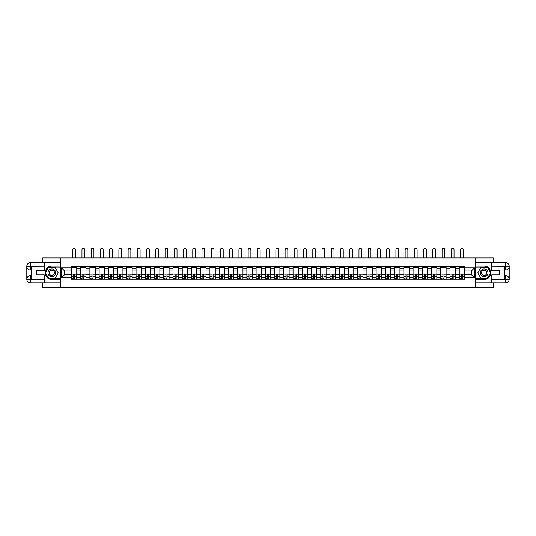 <?xml version="1.0" encoding="UTF-8"?>
<svg xmlns="http://www.w3.org/2000/svg" width="536" height="536" viewBox="0 0 536 536"><rect width="100%" height="100%" fill="white"/><g stroke="black" fill="none" stroke-linecap="round" stroke-linejoin="round"><path stroke-width="0.8" d="M42.666 282.841L42.666 287.577L493.334 287.577L493.334 282.841M493.334 262.72L493.334 257.984L42.666 257.984L42.666 262.72M80.661 279.142L80.661 268.221L76.755 268.221L76.755 279.142M76.755 268.221L76.755 266.419M80.661 268.221L80.661 266.419M85.988 266.419L85.988 279.142M89.894 279.142L89.894 266.419M95.227 266.419L95.227 279.142M99.133 279.142L99.133 266.419M104.46 266.419L104.46 279.142M108.366 279.142L108.366 266.419M113.692 266.419L113.692 279.142M117.598 279.142L117.598 266.419M122.925 266.419L122.925 279.142M126.831 279.142L126.831 266.419M132.157 266.419L132.157 279.142M136.064 279.142L136.064 266.419M141.39 266.419L141.39 279.142M145.296 279.142L145.296 266.419M150.623 266.419L150.623 279.142M154.536 279.142L154.536 266.419M159.862 266.419L159.862 279.142M163.768 279.142L163.768 266.419M169.095 266.419L169.095 279.142M173.001 279.142L173.001 266.419M178.327 266.419L178.327 279.142M182.233 279.142L182.233 266.419M187.56 266.419L187.56 279.142M191.466 279.142L191.466 266.419M196.792 266.419L196.792 279.142M200.699 279.142L200.699 266.419M206.025 266.419L206.025 279.142M209.931 279.142L209.931 266.419M215.264 266.419L215.264 279.142M219.17 279.142L219.17 266.419M224.497 266.419L224.497 279.142M228.403 279.142L228.403 266.419M233.73 266.419L233.73 279.142M237.636 279.142L237.636 266.419M242.962 266.419L242.962 279.142M246.868 279.142L246.868 266.419M252.195 266.419L252.195 279.142M256.101 279.142L256.101 266.419M261.427 266.419L261.427 279.142M265.333 279.142L265.333 266.419M270.667 266.419L270.667 279.142M274.573 279.142L274.573 266.419M279.899 266.419L279.899 279.142M283.805 279.142L283.805 266.419M289.132 266.419L289.132 279.142M293.038 279.142L293.038 266.419M298.364 266.419L298.364 279.142M302.271 279.142L302.271 266.419M307.597 266.419L307.597 279.142M311.503 279.142L311.503 266.419M316.83 266.419L316.83 279.142M320.736 279.142L320.736 266.419M326.069 266.419L326.069 279.142M329.975 279.142L329.975 266.419M335.302 266.419L335.302 279.142M339.208 279.142L339.208 266.419M344.534 266.419L344.534 279.142M348.44 279.142L348.44 266.419M353.767 266.419L353.767 279.142M357.673 279.142L357.673 266.419M362.999 266.419L362.999 279.142M366.905 279.142L366.905 266.419M372.232 266.419L372.232 279.142M376.138 279.142L376.138 266.419M381.465 266.419L381.465 279.142M385.377 279.142L385.377 266.419M390.704 266.419L390.704 279.142M394.61 279.142L394.61 266.419M399.936 266.419L399.936 279.142M403.843 279.142L403.843 266.419M409.169 266.419L409.169 279.142M413.075 279.142L413.075 266.419M418.402 266.419L418.402 279.142M422.308 279.142L422.308 266.419M427.634 266.419L427.634 279.142M431.54 279.142L431.54 266.419M436.867 266.419L436.867 279.142M440.773 279.142L440.773 266.419M446.106 266.419L446.106 279.142M450.012 279.142L450.012 266.419M455.339 266.419L455.339 279.142M459.245 279.142L459.245 266.419M459.245 274.613L455.339 274.613M450.012 274.613L446.106 274.613M440.773 274.613L436.867 274.613M431.54 274.613L427.634 274.613M422.308 274.613L418.402 274.613M413.075 274.613L409.169 274.613M403.843 274.613L399.936 274.613M394.61 274.613L390.704 274.613M385.377 274.613L381.465 274.613M376.138 274.613L372.232 274.613M366.905 274.613L362.999 274.613M357.673 274.613L353.767 274.613M348.44 274.613L344.534 274.613M339.208 274.613L335.302 274.613M329.975 274.613L326.069 274.613M320.736 274.613L316.83 274.613M311.503 274.613L307.597 274.613M302.271 274.613L298.364 274.613M293.038 274.613L289.132 274.613M283.805 274.613L279.899 274.613M274.573 274.613L270.667 274.613M265.333 274.613L261.427 274.613M256.101 274.613L252.195 274.613M246.868 274.613L242.962 274.613M237.636 274.613L233.73 274.613M228.403 274.613L224.497 274.613M219.17 274.613L215.264 274.613M209.931 274.613L206.025 274.613M200.699 274.613L196.792 274.613M191.466 274.613L187.56 274.613M182.233 274.613L178.327 274.613M173.001 274.613L169.095 274.613M163.768 274.613L159.862 274.613M154.536 274.613L150.623 274.613M145.296 274.613L141.39 274.613M136.064 274.613L132.157 274.613M126.831 274.613L122.925 274.613M117.598 274.613L113.692 274.613M108.366 274.613L104.46 274.613M99.133 274.613L95.227 274.613M89.894 274.613L85.988 274.613M80.661 274.613L76.755 274.613M459.245 270.948L455.339 270.948M450.012 270.948L446.106 270.948M440.773 270.948L436.867 270.948M431.54 270.948L427.634 270.948M422.308 270.948L418.402 270.948M413.075 270.948L409.169 270.948M403.843 270.948L399.936 270.948M394.61 270.948L390.704 270.948M385.377 270.948L381.465 270.948M376.138 270.948L372.232 270.948M366.905 270.948L362.999 270.948M357.673 270.948L353.767 270.948M348.44 270.948L344.534 270.948M339.208 270.948L335.302 270.948M329.975 270.948L326.069 270.948M320.736 270.948L316.83 270.948M311.503 270.948L307.597 270.948M302.271 270.948L298.364 270.948M293.038 270.948L289.132 270.948M283.805 270.948L279.899 270.948M274.573 270.948L270.667 270.948M265.333 270.948L261.427 270.948M256.101 270.948L252.195 270.948M246.868 270.948L242.962 270.948M237.636 270.948L233.73 270.948M228.403 270.948L224.497 270.948M219.17 270.948L215.264 270.948M209.931 270.948L206.025 270.948M200.699 270.948L196.792 270.948M191.466 270.948L187.56 270.948M182.233 270.948L178.327 270.948M173.001 270.948L169.095 270.948M163.768 270.948L159.862 270.948M154.536 270.948L150.623 270.948M145.296 270.948L141.39 270.948M136.064 270.948L132.157 270.948M126.831 270.948L122.925 270.948M117.598 270.948L113.692 270.948M108.366 270.948L104.46 270.948M99.133 270.948L95.227 270.948M89.894 270.948L85.988 270.948M80.661 270.948L76.755 270.948M64.622 274.613L71.429 274.613L71.429 270.948L64.622 270.948L64.622 274.613L61.486 277.749L61.486 267.806L71.429 267.806L71.429 270.948M464.571 270.948L464.571 274.613L471.378 274.613L471.378 270.948L464.571 270.948L464.571 266.419L71.429 266.419L71.429 267.806M464.571 267.806L474.514 267.806L474.514 277.749L464.571 277.749L464.571 274.613M71.429 274.613L71.429 279.142L464.571 279.142L464.571 277.749M71.429 277.749L61.486 277.749M475.7 287.577L475.7 257.984M60.3 287.577L60.3 257.984M74.598 278.258L73.593 278.258M71.429 267.303L76.755 267.303M83.83 278.258L82.825 278.258M80.661 267.303L85.988 267.303M93.063 278.258L92.058 278.258M89.894 267.303L95.227 267.303M102.296 278.258L101.291 278.258M99.133 267.303L104.46 267.303M111.528 278.258L110.523 278.258M108.366 267.303L113.692 267.303M120.768 278.258L119.756 278.258M117.598 267.303L122.925 267.303M130 278.258L128.995 278.258M126.831 267.303L132.157 267.303M139.233 278.258L138.228 278.258M136.064 267.303L141.39 267.303M148.465 278.258L147.46 278.258M145.296 267.303L150.623 267.303M157.698 278.258L156.693 278.258M154.536 267.303L159.862 267.303M166.931 278.258L165.925 278.258M163.768 267.303L169.095 267.303M176.163 278.258L175.158 278.258M173.001 267.303L178.327 267.303M185.402 278.258L184.391 278.258M182.233 267.303L187.56 267.303M194.635 278.258L193.63 278.258M191.466 267.303L196.792 267.303M203.868 278.258L202.863 278.258M200.699 267.303L206.025 267.303M213.1 278.258L212.095 278.258M209.931 267.303L215.264 267.303M222.333 278.258L221.328 278.258M219.17 267.303L224.497 267.303M231.565 278.258L230.56 278.258M228.403 267.303L233.73 267.303M240.805 278.258L239.793 278.258M237.636 267.303L242.962 267.303M250.037 278.258L249.032 278.258M246.868 267.303L252.195 267.303M259.27 278.258L258.265 278.258M256.101 267.303L261.427 267.303M268.502 278.258L267.498 278.258M265.333 267.303L270.667 267.303M277.735 278.258L276.73 278.258M274.573 267.303L279.899 267.303M286.968 278.258L285.963 278.258M283.805 267.303L289.132 267.303M296.207 278.258L295.195 278.258M293.038 267.303L298.364 267.303M305.44 278.258L304.435 278.258M302.271 267.303L307.597 267.303M314.672 278.258L313.667 278.258M311.503 267.303L316.83 267.303M323.905 278.258L322.9 278.258M320.736 267.303L326.069 267.303M333.137 278.258L332.132 278.258M329.975 267.303L335.302 267.303M342.37 278.258L341.365 278.258M339.208 267.303L344.534 267.303M351.609 278.258L350.598 278.258M348.44 267.303L353.767 267.303M360.842 278.258L359.837 278.258M357.673 267.303L362.999 267.303M370.075 278.258L369.07 278.258M366.905 267.303L372.232 267.303M379.307 278.258L378.302 278.258M376.138 267.303L381.465 267.303M388.54 278.258L387.535 278.258M385.377 267.303L390.704 267.303M397.772 278.258L396.767 278.258M394.61 267.303L399.936 267.303M407.005 278.258L406 278.258M403.843 267.303L409.169 267.303M416.244 278.258L415.233 278.258M413.075 267.303L418.402 267.303M425.477 278.258L424.472 278.258M422.308 267.303L427.634 267.303M434.709 278.258L433.704 278.258M431.54 267.303L436.867 267.303M443.942 278.258L442.937 278.258M440.773 267.303L446.106 267.303M453.175 278.258L452.17 278.258M450.012 267.303L455.339 267.303M462.407 278.258L461.402 278.258M459.245 267.303L464.571 267.303M61.486 267.806L64.622 270.948M471.378 274.613L474.514 277.749M471.378 270.948L474.514 267.806M75.455 257.984L75.455 249.783A1.36 1.36 0 0 0 74.095 248.423A1.36 1.36 0 0 0 72.728 249.783L72.728 257.984M73.593 274.177L71.462 274.05L73.593 274.05L73.593 279.082L71.462 279.082L72.641 279.082M71.462 274.177L71.462 279.082M74.598 278.311L73.593 278.311M72.641 278.311L72.226 278.311M75.543 279.082L76.728 279.082L76.728 274.05L74.598 274.05L74.598 279.082L72.728 279.082M76.728 279.082L75.455 279.082M75.455 266.419L75.455 267.303M72.728 266.419L72.728 267.303M31.242 269.97L30.438 269.97A3.638 3.638 0 0 1 26.8 266.359A3.638 3.638 0 0 1 30.438 262.72L60.24 262.72L60.24 266.124L51.838 266.124A6.66 6.66 0 0 0 45.178 272.777A6.66 6.66 0 0 0 51.838 279.437L60.24 279.437L60.24 282.841L30.438 282.841A3.638 3.638 0 0 1 26.8 279.202A3.638 3.638 0 0 1 30.438 275.591L31.242 275.591M60.24 279.437L60.24 266.124M44.26 262.72L44.26 270.68L36.629 270.68L36.629 274.881L44.26 274.881L44.26 282.841M30.438 269.97A3.638 3.638 0 0 1 26.8 266.359L30.438 266.419L30.438 269.97A3.638 3.638 0 0 1 26.8 266.359L26.8 279.202L44.26 279.29M30.438 279.29L30.438 282.841A3.638 3.638 0 0 1 26.8 279.202A3.638 3.638 0 0 1 30.438 275.591L30.438 279.142L31.242 279.142L31.242 266.419L30.438 266.419M60.24 267.069L48.542 267.069L45.245 272.777L48.542 278.492L60.24 278.492M504.758 275.591L505.562 275.591A3.638 3.638 0 0 1 509.2 279.202A3.638 3.638 0 0 1 505.562 282.841L475.76 282.841L475.76 279.437L484.162 279.437A6.66 6.66 0 0 0 490.822 272.777A6.66 6.66 0 0 0 484.162 266.124L475.76 266.124L475.76 262.72L505.562 262.72A3.638 3.638 0 0 1 509.2 266.359A3.638 3.638 0 0 1 505.562 269.97L504.758 269.97M475.76 266.124L475.76 279.437M491.74 282.841L491.74 274.881L499.371 274.881L499.371 270.68L491.74 270.68L491.74 262.72M505.562 275.591A3.638 3.638 0 0 1 509.2 279.202L505.562 279.142L505.562 275.591A3.638 3.638 0 0 1 509.2 279.202L509.2 266.359L491.74 266.271M505.562 266.271L505.562 262.72A3.638 3.638 0 0 1 509.2 266.359A3.638 3.638 0 0 1 505.562 269.97L505.562 266.419L504.758 266.419L504.758 279.142L505.562 279.142M475.76 278.492L487.459 278.492L490.755 272.777L487.459 267.069L475.76 267.069M47.992 272.777A3.846 3.846 0 0 0 51.838 276.63A3.846 3.846 0 0 0 55.684 272.777A3.846 3.846 0 0 0 51.838 268.931A3.846 3.846 0 0 0 47.992 272.777M49.205 272.777A2.633 2.633 0 0 0 51.838 275.417A2.633 2.633 0 0 0 54.471 272.777A2.633 2.633 0 0 0 51.838 270.144A2.633 2.633 0 0 0 49.205 272.777M55.034 267.243L58.23 272.777L55.034 278.311L48.642 278.311L45.446 272.777L48.642 267.243L55.034 267.243M480.316 272.777A3.846 3.846 0 0 0 484.162 276.63A3.846 3.846 0 0 0 488.008 272.777A3.846 3.846 0 0 0 484.162 268.931A3.846 3.846 0 0 0 480.316 272.777M481.529 272.777A2.633 2.633 0 0 0 484.162 275.417A2.633 2.633 0 0 0 486.795 272.777A2.633 2.633 0 0 0 484.162 270.144A2.633 2.633 0 0 0 481.529 272.777M487.358 267.243L490.554 272.777L487.358 278.311L480.966 278.311L477.77 272.777L480.966 267.243L487.358 267.243M84.688 257.984L84.688 249.783A1.36 1.36 0 0 0 83.328 248.423A1.36 1.36 0 0 0 81.968 249.783L81.968 257.984M82.825 274.177L80.695 274.05L82.825 274.05L82.825 279.082L80.695 279.082L81.874 279.082M80.695 274.177L80.695 279.082M83.83 278.311L82.825 278.311M81.874 278.311L81.465 278.311M84.775 279.082L85.961 279.082L85.961 274.05L83.83 274.05L83.83 279.082L81.968 279.082M85.961 279.082L84.688 279.082M84.688 266.419L84.688 267.303M81.968 266.419L81.968 267.303M93.921 257.984L93.921 249.783A1.36 1.36 0 0 0 92.561 248.423A1.36 1.36 0 0 0 91.2 249.783L91.2 257.984M92.058 274.177L89.927 274.05L92.058 274.05L92.058 279.082L89.927 279.082L91.113 279.082M89.927 274.177L89.927 279.082M93.063 278.311L92.058 278.311M91.113 278.311L90.698 278.311M94.008 279.082L95.194 279.082L95.194 274.05L93.063 274.05L93.063 279.082L91.2 279.082M95.194 279.082L93.921 279.082M93.921 266.419L93.921 267.303M91.2 266.419L91.2 267.303M103.153 257.984L103.153 249.783A1.36 1.36 0 0 0 101.793 248.423A1.36 1.36 0 0 0 100.433 249.783L100.433 257.984M101.291 274.177L99.16 274.05L101.291 274.05L101.291 279.082L99.16 279.082L100.346 279.082M99.16 274.177L99.16 279.082M102.296 278.311L101.291 278.311M100.346 278.311L99.931 278.311M103.247 279.082L104.426 279.082L104.426 274.05L102.296 274.05L102.296 279.082L100.433 279.082M104.426 279.082L103.153 279.082M103.153 266.419L103.153 267.303M100.433 266.419L100.433 267.303M112.386 257.984L112.386 249.783A1.36 1.36 0 0 0 111.026 248.423A1.36 1.36 0 0 0 109.666 249.783L109.666 257.984M110.523 274.177L108.393 274.05L110.523 274.05L110.523 279.082L108.393 279.082L109.579 279.082M108.393 274.177L108.393 279.082M111.528 278.311L110.523 278.311M109.579 278.311L109.163 278.311M112.48 279.082L113.659 279.082L113.659 274.05L111.528 274.05L111.528 279.082L109.666 279.082M113.659 279.082L112.386 279.082M112.386 266.419L112.386 267.303M109.666 266.419L109.666 267.303M121.625 257.984L121.625 249.783A1.36 1.36 0 0 0 120.258 248.423A1.36 1.36 0 0 0 118.898 249.783L118.898 257.984M119.756 274.177L117.625 274.05L119.756 274.05L119.756 279.082L117.625 279.082L118.811 279.082M117.625 274.177L117.625 279.082M120.768 278.311L119.756 278.311M118.811 278.311L118.396 278.311M121.712 279.082L122.898 279.082L122.898 274.05L120.768 274.05L120.768 279.082L118.898 279.082M122.898 279.082L121.625 279.082M121.625 266.419L121.625 267.303M118.898 266.419L118.898 267.303M130.858 257.984L130.858 249.783A1.36 1.36 0 0 0 129.498 248.423A1.36 1.36 0 0 0 128.131 249.783L128.131 257.984M128.995 274.177L126.858 274.05L128.995 274.05L128.995 279.082L126.858 279.082L128.044 279.082M126.858 274.177L126.858 279.082M130 278.311L128.995 278.311M128.044 278.311L127.628 278.311M130.945 279.082L132.131 279.082L132.131 274.05L130 274.05L130 279.082L128.131 279.082M132.131 279.082L130.858 279.082M130.858 266.419L130.858 267.303M128.131 266.419L128.131 267.303M140.09 257.984L140.09 249.783A1.36 1.36 0 0 0 138.73 248.423A1.36 1.36 0 0 0 137.37 249.783L137.37 257.984M138.228 274.177L136.097 274.05L138.228 274.05L138.228 279.082L136.097 279.082L137.276 279.082M136.097 274.177L136.097 279.082M139.233 278.311L138.228 278.311M137.276 278.311L136.861 278.311M140.177 279.082L141.363 279.082L141.363 274.05L139.233 274.05L139.233 279.082L137.37 279.082M141.363 279.082L140.09 279.082M140.09 266.419L140.09 267.303M137.37 266.419L137.37 267.303M149.323 257.984L149.323 249.783A1.36 1.36 0 0 0 147.963 248.423A1.36 1.36 0 0 0 146.603 249.783L146.603 257.984M147.46 274.177L145.33 274.05L147.46 274.05L147.46 279.082L145.33 279.082L146.509 279.082M145.33 274.177L145.33 279.082M148.465 278.311L147.46 278.311M146.509 278.311L146.1 278.311M149.41 279.082L150.596 279.082L150.596 274.05L148.465 274.05L148.465 279.082L146.603 279.082M150.596 279.082L149.323 279.082M149.323 266.419L149.323 267.303M146.603 266.419L146.603 267.303M158.556 257.984L158.556 249.783A1.36 1.36 0 0 0 157.195 248.423A1.36 1.36 0 0 0 155.835 249.783L155.835 257.984M156.693 274.177L154.562 274.05L156.693 274.05L156.693 279.082L154.562 279.082L155.748 279.082M154.562 274.177L154.562 279.082M157.698 278.311L156.693 278.311M155.748 278.311L155.333 278.311M158.649 279.082L159.829 279.082L159.829 274.05L157.698 274.05L157.698 279.082L155.835 279.082M159.829 279.082L158.556 279.082M158.556 266.419L158.556 267.303M155.835 266.419L155.835 267.303M167.788 257.984L167.788 249.783A1.36 1.36 0 0 0 166.428 248.423A1.36 1.36 0 0 0 165.068 249.783L165.068 257.984M165.925 274.177L163.795 274.05L165.925 274.05L165.925 279.082L163.795 279.082L164.981 279.082M163.795 274.177L163.795 279.082M166.931 278.311L165.925 278.311M164.981 278.311L164.565 278.311M167.882 279.082L169.061 279.082L169.061 274.05L166.931 274.05L166.931 279.082L165.068 279.082M169.061 279.082L167.788 279.082M167.788 266.419L167.788 267.303M165.068 266.419L165.068 267.303M177.027 257.984L177.027 249.783A1.36 1.36 0 0 0 175.661 248.423A1.36 1.36 0 0 0 174.3 249.783L174.3 257.984M175.158 274.177L173.028 274.05L175.158 274.05L175.158 279.082L173.028 279.082L174.213 279.082M173.028 274.177L173.028 279.082M176.163 278.311L175.158 278.311M174.213 278.311L173.798 278.311M177.115 279.082L178.3 279.082L178.3 274.05L176.163 274.05L176.163 279.082L174.3 279.082M178.3 279.082L177.027 279.082M177.027 266.419L177.027 267.303M174.3 266.419L174.3 267.303M186.26 257.984L186.26 249.783A1.36 1.36 0 0 0 184.9 248.423A1.36 1.36 0 0 0 183.533 249.783L183.533 257.984M184.391 274.177L182.26 274.05L184.391 274.05L184.391 279.082L182.26 279.082L183.446 279.082M182.26 274.177L182.26 279.082M185.402 278.311L184.391 278.311M183.446 278.311L183.031 278.311M186.347 279.082L187.533 279.082L187.533 274.05L185.402 274.05L185.402 279.082L183.533 279.082M187.533 279.082L186.26 279.082M186.26 266.419L186.26 267.303M183.533 266.419L183.533 267.303M195.493 257.984L195.493 249.783A1.36 1.36 0 0 0 194.133 248.423A1.36 1.36 0 0 0 192.772 249.783L192.772 257.984M193.63 274.177L191.499 274.05L193.63 274.05L193.63 279.082L191.499 279.082L192.679 279.082M191.499 274.177L191.499 279.082M194.635 278.311L193.63 278.311M192.679 278.311L192.263 278.311M195.58 279.082L196.766 279.082L196.766 274.05L194.635 274.05L194.635 279.082L192.772 279.082M196.766 279.082L195.493 279.082M195.493 266.419L195.493 267.303M192.772 266.419L192.772 267.303M204.725 257.984L204.725 249.783A1.36 1.36 0 0 0 203.365 248.423A1.36 1.36 0 0 0 202.005 249.783L202.005 257.984M202.863 274.177L200.732 274.05L202.863 274.05L202.863 279.082L200.732 279.082L201.911 279.082M200.732 274.177L200.732 279.082M203.868 278.311L202.863 278.311M201.911 278.311L201.503 278.311M204.812 279.082L205.998 279.082L205.998 274.05L203.868 274.05L203.868 279.082L202.005 279.082M205.998 279.082L204.725 279.082M204.725 266.419L204.725 267.303M202.005 266.419L202.005 267.303M213.958 257.984L213.958 249.783A1.36 1.36 0 0 0 212.598 248.423A1.36 1.36 0 0 0 211.238 249.783L211.238 257.984M212.095 274.177L209.965 274.05L212.095 274.05L212.095 279.082L209.965 279.082L211.15 279.082M209.965 274.177L209.965 279.082M213.1 278.311L212.095 278.311M211.15 278.311L210.735 278.311M214.045 279.082L215.231 279.082L215.231 274.05L213.1 274.05L213.1 279.082L211.238 279.082M215.231 279.082L213.958 279.082M213.958 266.419L213.958 267.303M211.238 266.419L211.238 267.303M223.19 257.984L223.19 249.783A1.36 1.36 0 0 0 221.83 248.423A1.36 1.36 0 0 0 220.47 249.783L220.47 257.984M221.328 274.177L219.197 274.05L221.328 274.05L221.328 279.082L219.197 279.082L220.383 279.082M219.197 274.177L219.197 279.082M222.333 278.311L221.328 278.311M220.383 278.311L219.968 278.311M223.284 279.082L224.463 279.082L224.463 274.05L222.333 274.05L222.333 279.082L220.47 279.082M224.463 279.082L223.19 279.082M223.19 266.419L223.19 267.303M220.47 266.419L220.47 267.303M232.43 257.984L232.43 249.783A1.36 1.36 0 0 0 231.063 248.423A1.36 1.36 0 0 0 229.703 249.783L229.703 257.984M230.56 274.177L228.43 274.05L230.56 274.05L230.56 279.082L228.43 279.082L229.616 279.082M228.43 274.177L228.43 279.082M231.565 278.311L230.56 278.311M229.616 278.311L229.2 278.311M232.517 279.082L233.696 279.082L233.696 274.05L231.565 274.05L231.565 279.082L229.703 279.082M233.696 279.082L232.43 279.082M232.43 266.419L232.43 267.303M229.703 266.419L229.703 267.303M241.662 257.984L241.662 249.783A1.36 1.36 0 0 0 240.302 248.423A1.36 1.36 0 0 0 238.935 249.783L238.935 257.984M239.793 274.177L237.662 274.05L239.793 274.05L239.793 279.082L237.662 279.082L238.848 279.082M237.662 274.177L237.662 279.082M240.805 278.311L239.793 278.311M238.848 278.311L238.433 278.311M241.749 279.082L242.935 279.082L242.935 274.05L240.805 274.05L240.805 279.082L238.935 279.082M242.935 279.082L241.662 279.082M241.662 266.419L241.662 267.303M238.935 266.419L238.935 267.303M250.895 257.984L250.895 249.783A1.36 1.36 0 0 0 249.535 248.423A1.36 1.36 0 0 0 248.168 249.783L248.168 257.984M249.032 274.177L246.902 274.05L249.032 274.05L249.032 279.082L246.902 279.082L248.081 279.082M246.902 274.177L246.902 279.082M250.037 278.311L249.032 278.311M248.081 278.311L247.666 278.311M250.982 279.082L252.168 279.082L252.168 274.05L250.037 274.05L250.037 279.082L248.168 279.082M252.168 279.082L250.895 279.082M250.895 266.419L250.895 267.303M248.168 266.419L248.168 267.303M260.127 257.984L260.127 249.783A1.36 1.36 0 0 0 258.767 248.423A1.36 1.36 0 0 0 257.407 249.783L257.407 257.984M258.265 274.177L256.134 274.05L258.265 274.05L258.265 279.082L256.134 279.082L257.314 279.082M256.134 274.177L256.134 279.082M259.27 278.311L258.265 278.311M257.314 278.311L256.905 278.311M260.215 279.082L261.401 279.082L261.401 274.05L259.27 274.05L259.27 279.082L257.407 279.082M261.401 279.082L260.127 279.082M260.127 266.419L260.127 267.303M257.407 266.419L257.407 267.303M269.36 257.984L269.36 249.783A1.36 1.36 0 0 0 268 248.423A1.36 1.36 0 0 0 266.64 249.783L266.64 257.984M267.498 274.177L265.367 274.05L267.498 274.05L267.498 279.082L265.367 279.082L266.553 279.082M265.367 274.177L265.367 279.082M268.502 278.311L267.498 278.311M266.553 278.311L266.137 278.311M269.447 279.082L270.633 279.082L270.633 274.05L268.502 274.05L268.502 279.082L266.64 279.082M270.633 279.082L269.36 279.082M269.36 266.419L269.36 267.303M266.64 266.419L266.64 267.303M278.593 257.984L278.593 249.783A1.36 1.36 0 0 0 277.233 248.423A1.36 1.36 0 0 0 275.873 249.783L275.873 257.984M276.73 274.177L274.6 274.05L276.73 274.05L276.73 279.082L274.6 279.082L275.785 279.082M274.6 274.177L274.6 279.082M277.735 278.311L276.73 278.311M275.785 278.311L275.37 278.311M278.687 279.082L279.866 279.082L279.866 274.05L277.735 274.05L277.735 279.082L275.873 279.082M279.866 279.082L278.593 279.082M278.593 266.419L278.593 267.303M275.873 266.419L275.873 267.303M287.832 257.984L287.832 249.783A1.36 1.36 0 0 0 286.465 248.423A1.36 1.36 0 0 0 285.105 249.783L285.105 257.984M285.963 274.177L283.832 274.05L285.963 274.05L285.963 279.082L283.832 279.082L285.018 279.082M283.832 274.177L283.832 279.082M286.968 278.311L285.963 278.311M285.018 278.311L284.603 278.311M287.919 279.082L289.098 279.082L289.098 274.05L286.968 274.05L286.968 279.082L285.105 279.082M289.098 279.082L287.832 279.082M287.832 266.419L287.832 267.303M285.105 266.419L285.105 267.303M297.065 257.984L297.065 249.783A1.36 1.36 0 0 0 295.698 248.423A1.36 1.36 0 0 0 294.338 249.783L294.338 257.984M295.195 274.177L293.065 274.05L295.195 274.05L295.195 279.082L293.065 279.082L294.251 279.082M293.065 274.177L293.065 279.082M296.207 278.311L295.195 278.311M294.251 278.311L293.835 278.311M297.152 279.082L298.338 279.082L298.338 274.05L296.207 274.05L296.207 279.082L294.338 279.082M298.338 279.082L297.065 279.082M297.065 266.419L297.065 267.303M294.338 266.419L294.338 267.303M306.297 257.984L306.297 249.783A1.36 1.36 0 0 0 304.937 248.423A1.36 1.36 0 0 0 303.57 249.783L303.57 257.984M304.435 274.177L302.304 274.05L304.435 274.05L304.435 279.082L302.304 279.082L303.483 279.082M302.304 274.177L302.304 279.082M305.44 278.311L304.435 278.311M303.483 278.311L303.068 278.311M306.384 279.082L307.57 279.082L307.57 274.05L305.44 274.05L305.44 279.082L303.57 279.082M307.57 279.082L306.297 279.082M306.297 266.419L306.297 267.303M303.57 266.419L303.57 267.303M315.53 257.984L315.53 249.783A1.36 1.36 0 0 0 314.17 248.423A1.36 1.36 0 0 0 312.81 249.783L312.81 257.984M313.667 274.177L311.537 274.05L313.667 274.05L313.667 279.082L311.537 279.082L312.716 279.082M311.537 274.177L311.537 279.082M314.672 278.311L313.667 278.311M312.716 278.311L312.307 278.311M315.617 279.082L316.803 279.082L316.803 274.05L314.672 274.05L314.672 279.082L312.81 279.082M316.803 279.082L315.53 279.082M315.53 266.419L315.53 267.303M312.81 266.419L312.81 267.303M324.762 257.984L324.762 249.783A1.36 1.36 0 0 0 323.402 248.423A1.36 1.36 0 0 0 322.042 249.783L322.042 257.984M322.9 274.177L320.769 274.05L322.9 274.05L322.9 279.082L320.769 279.082L321.955 279.082M320.769 274.177L320.769 279.082M323.905 278.311L322.9 278.311M321.955 278.311L321.54 278.311M324.85 279.082L326.035 279.082L326.035 274.05L323.905 274.05L323.905 279.082L322.042 279.082M326.035 279.082L324.762 279.082M324.762 266.419L324.762 267.303M322.042 266.419L322.042 267.303M333.995 257.984L333.995 249.783A1.36 1.36 0 0 0 332.635 248.423A1.36 1.36 0 0 0 331.275 249.783L331.275 257.984M332.132 274.177L330.002 274.05L332.132 274.05L332.132 279.082L330.002 279.082L331.188 279.082M330.002 274.177L330.002 279.082M333.137 278.311L332.132 278.311M331.188 278.311L330.772 278.311M334.089 279.082L335.268 279.082L335.268 274.05L333.137 274.05L333.137 279.082L331.275 279.082M335.268 279.082L333.995 279.082M333.995 266.419L333.995 267.303M331.275 266.419L331.275 267.303M343.228 257.984L343.228 249.783A1.36 1.36 0 0 0 341.868 248.423A1.36 1.36 0 0 0 340.507 249.783L340.507 257.984M341.365 274.177L339.234 274.05L341.365 274.05L341.365 279.082L339.234 279.082L340.42 279.082M339.234 274.177L339.234 279.082M342.37 278.311L341.365 278.311M340.42 278.311L340.005 278.311M343.321 279.082L344.501 279.082L344.501 274.05L342.37 274.05L342.37 279.082L340.507 279.082M344.501 279.082L343.228 279.082M343.228 266.419L343.228 267.303M340.507 266.419L340.507 267.303M352.467 257.984L352.467 249.783A1.36 1.36 0 0 0 351.1 248.423A1.36 1.36 0 0 0 349.74 249.783L349.74 257.984M350.598 274.177L348.467 274.05L350.598 274.05L350.598 279.082L348.467 279.082L349.653 279.082M348.467 274.177L348.467 279.082M351.609 278.311L350.598 278.311M349.653 278.311L349.238 278.311M352.554 279.082L353.74 279.082L353.74 274.05L351.609 274.05L351.609 279.082L349.74 279.082M353.74 279.082L352.467 279.082M352.467 266.419L352.467 267.303M349.74 266.419L349.74 267.303M361.7 257.984L361.7 249.783A1.36 1.36 0 0 0 360.339 248.423A1.36 1.36 0 0 0 358.973 249.783L358.973 257.984M359.837 274.177L357.7 274.05L359.837 274.05L359.837 279.082L357.7 279.082L358.885 279.082M357.7 274.177L357.7 279.082M360.842 278.311L359.837 278.311M358.885 278.311L358.47 278.311M361.787 279.082L362.973 279.082L362.973 274.05L360.842 274.05L360.842 279.082L358.973 279.082M362.973 279.082L361.7 279.082M361.7 266.419L361.7 267.303M358.973 266.419L358.973 267.303M370.932 257.984L370.932 249.783A1.36 1.36 0 0 0 369.572 248.423A1.36 1.36 0 0 0 368.212 249.783L368.212 257.984M369.07 274.177L366.939 274.05L369.07 274.05L369.07 279.082L366.939 279.082L368.118 279.082M366.939 274.177L366.939 279.082M370.075 278.311L369.07 278.311M368.118 278.311L367.703 278.311M371.019 279.082L372.205 279.082L372.205 274.05L370.075 274.05L370.075 279.082L368.212 279.082M372.205 279.082L370.932 279.082M370.932 266.419L370.932 267.303M368.212 266.419L368.212 267.303M380.165 257.984L380.165 249.783A1.36 1.36 0 0 0 378.805 248.423A1.36 1.36 0 0 0 377.445 249.783L377.445 257.984M378.302 274.177L376.172 274.05L378.302 274.05L378.302 279.082L376.172 279.082L377.351 279.082M376.172 274.177L376.172 279.082M379.307 278.311L378.302 278.311M377.351 278.311L376.942 278.311M380.252 279.082L381.438 279.082L381.438 274.05L379.307 274.05L379.307 279.082L377.445 279.082M381.438 279.082L380.165 279.082M380.165 266.419L380.165 267.303M377.445 266.419L377.445 267.303M389.397 257.984L389.397 249.783A1.36 1.36 0 0 0 388.037 248.423A1.36 1.36 0 0 0 386.677 249.783L386.677 257.984M387.535 274.177L385.404 274.05L387.535 274.05L387.535 279.082L385.404 279.082L386.59 279.082M385.404 274.177L385.404 279.082M388.54 278.311L387.535 278.311M386.59 278.311L386.175 278.311M389.491 279.082L390.67 279.082L390.67 274.05L388.54 274.05L388.54 279.082L386.677 279.082M390.67 279.082L389.397 279.082M389.397 266.419L389.397 267.303M386.677 266.419L386.677 267.303M398.63 257.984L398.63 249.783A1.36 1.36 0 0 0 397.27 248.423A1.36 1.36 0 0 0 395.91 249.783L395.91 257.984M396.767 274.177L394.637 274.05L396.767 274.05L396.767 279.082L394.637 279.082L395.823 279.082M394.637 274.177L394.637 279.082M397.772 278.311L396.767 278.311M395.823 278.311L395.407 278.311M398.724 279.082L399.903 279.082L399.903 274.05L397.772 274.05L397.772 279.082L395.91 279.082M399.903 279.082L398.63 279.082M398.63 266.419L398.63 267.303M395.91 266.419L395.91 267.303M407.869 257.984L407.869 249.783A1.36 1.36 0 0 0 406.502 248.423A1.36 1.36 0 0 0 405.142 249.783L405.142 257.984M406 274.177L403.869 274.05L406 274.05L406 279.082L403.869 279.082L405.055 279.082M403.869 274.177L403.869 279.082M407.005 278.311L406 278.311M405.055 278.311L404.64 278.311M407.956 279.082L409.142 279.082L409.142 274.05L407.005 274.05L407.005 279.082L405.142 279.082M409.142 279.082L407.869 279.082M407.869 266.419L407.869 267.303M405.142 266.419L405.142 267.303M417.102 257.984L417.102 249.783A1.36 1.36 0 0 0 415.742 248.423A1.36 1.36 0 0 0 414.375 249.783L414.375 257.984M415.233 274.177L413.102 274.05L415.233 274.05L415.233 279.082L413.102 279.082L414.288 279.082M413.102 274.177L413.102 279.082M416.244 278.311L415.233 278.311M414.288 278.311L413.872 278.311M417.189 279.082L418.375 279.082L418.375 274.05L416.244 274.05L416.244 279.082L414.375 279.082M418.375 279.082L417.102 279.082M417.102 266.419L417.102 267.303M414.375 266.419L414.375 267.303M426.334 257.984L426.334 249.783A1.36 1.36 0 0 0 424.974 248.423A1.36 1.36 0 0 0 423.614 249.783L423.614 257.984M424.472 274.177L422.341 274.05L424.472 274.05L424.472 279.082L422.341 279.082L423.52 279.082M422.341 274.177L422.341 279.082M425.477 278.311L424.472 278.311M423.52 278.311L423.105 278.311M426.422 279.082L427.607 279.082L427.607 274.05L425.477 274.05L425.477 279.082L423.614 279.082M427.607 279.082L426.334 279.082M426.334 266.419L426.334 267.303M423.614 266.419L423.614 267.303M435.567 257.984L435.567 249.783A1.36 1.36 0 0 0 434.207 248.423A1.36 1.36 0 0 0 432.847 249.783L432.847 257.984M433.704 274.177L431.574 274.05L433.704 274.05L433.704 279.082L431.574 279.082L432.753 279.082M431.574 274.177L431.574 279.082M434.709 278.311L433.704 278.311M432.753 278.311L432.344 278.311M435.654 279.082L436.84 279.082L436.84 274.05L434.709 274.05L434.709 279.082L432.847 279.082M436.84 279.082L435.567 279.082M435.567 266.419L435.567 267.303M432.847 266.419L432.847 267.303M444.8 257.984L444.8 249.783A1.36 1.36 0 0 0 443.44 248.423A1.36 1.36 0 0 0 442.079 249.783L442.079 257.984M442.937 274.177L440.806 274.05L442.937 274.05L442.937 279.082L440.806 279.082L441.992 279.082M440.806 274.177L440.806 279.082M443.942 278.311L442.937 278.311M441.992 278.311L441.577 278.311M444.887 279.082L446.073 279.082L446.073 274.05L443.942 274.05L443.942 279.082L442.079 279.082M446.073 279.082L444.8 279.082M444.8 266.419L444.8 267.303M442.079 266.419L442.079 267.303M454.032 257.984L454.032 249.783A1.36 1.36 0 0 0 452.672 248.423A1.36 1.36 0 0 0 451.312 249.783L451.312 257.984M452.17 274.177L450.039 274.05L452.17 274.05L452.17 279.082L450.039 279.082L451.225 279.082M450.039 274.177L450.039 279.082M453.175 278.311L452.17 278.311M451.225 278.311L450.81 278.311M454.126 279.082L455.305 279.082L455.305 274.05L453.175 274.05L453.175 279.082L451.312 279.082M455.305 279.082L454.032 279.082M454.032 266.419L454.032 267.303M451.312 266.419L451.312 267.303M463.272 257.984L463.272 249.783A1.36 1.36 0 0 0 461.905 248.423A1.36 1.36 0 0 0 460.545 249.783L460.545 257.984M461.402 274.177L459.272 274.05L461.402 274.05L461.402 279.082L459.272 279.082L460.458 279.082M459.272 274.177L459.272 279.082M462.407 278.311L461.402 278.311M460.458 278.311L460.042 278.311M463.359 279.082L464.538 279.082L464.538 274.05L462.407 274.05L462.407 279.082L460.545 279.082M464.538 279.082L463.272 279.082M463.272 266.419L463.272 267.303M460.545 266.419L460.545 267.303M450.012 268.221L446.106 268.221M440.773 268.221L436.867 268.221M431.54 268.221L427.634 268.221M422.308 268.221L418.402 268.221M413.075 268.221L409.169 268.221M403.843 268.221L399.936 268.221M394.61 268.221L390.704 268.221M385.377 268.221L381.465 268.221M376.138 268.221L372.232 268.221M366.905 268.221L362.999 268.221M357.673 268.221L353.767 268.221M348.44 268.221L344.534 268.221M339.208 268.221L335.302 268.221M329.975 268.221L326.069 268.221M320.736 268.221L316.83 268.221M311.503 268.221L307.597 268.221M302.271 268.221L298.364 268.221M293.038 268.221L289.132 268.221M283.805 268.221L279.899 268.221M274.573 268.221L270.667 268.221M265.333 268.221L261.427 268.221M256.101 268.221L252.195 268.221M246.868 268.221L242.962 268.221M237.636 268.221L233.73 268.221M228.403 268.221L224.497 268.221M219.17 268.221L215.264 268.221M209.931 268.221L206.025 268.221M200.699 268.221L196.792 268.221M191.466 268.221L187.56 268.221M182.233 268.221L178.327 268.221M173.001 268.221L169.095 268.221M163.768 268.221L159.862 268.221M154.536 268.221L150.623 268.221M145.296 268.221L141.39 268.221M136.064 268.221L132.157 268.221M126.831 268.221L122.925 268.221M117.598 268.221L113.692 268.221M108.366 268.221L104.46 268.221M99.133 268.221L95.227 268.221M89.894 268.221L85.988 268.221M459.245 268.221L455.339 268.221M450.012 277.34L446.106 277.34M440.773 277.34L436.867 277.34M431.54 277.34L427.634 277.34M422.308 277.34L418.402 277.34M413.075 277.34L409.169 277.34M403.843 277.34L399.936 277.34M394.61 277.34L390.704 277.34M385.377 277.34L381.465 277.34M376.138 277.34L372.232 277.34M366.905 277.34L362.999 277.34M357.673 277.34L353.767 277.34M348.44 277.34L344.534 277.34M339.208 277.34L335.302 277.34M329.975 277.34L326.069 277.34M320.736 277.34L316.83 277.34M311.503 277.34L307.597 277.34M302.271 277.34L298.364 277.34M293.038 277.34L289.132 277.34M283.805 277.34L279.899 277.34M274.573 277.34L270.667 277.34M265.333 277.34L261.427 277.34M256.101 277.34L252.195 277.34M246.868 277.34L242.962 277.34M237.636 277.34L233.73 277.34M228.403 277.34L224.497 277.34M219.17 277.34L215.264 277.34M209.931 277.34L206.025 277.34M200.699 277.34L196.792 277.34M191.466 277.34L187.56 277.34M182.233 277.34L178.327 277.34M173.001 277.34L169.095 277.34M163.768 277.34L159.862 277.34M154.536 277.34L150.623 277.34M145.296 277.34L141.39 277.34M136.064 277.34L132.157 277.34M126.831 277.34L122.925 277.34M117.598 277.34L113.692 277.34M108.366 277.34L104.46 277.34M99.133 277.34L95.227 277.34M89.894 277.34L85.988 277.34M80.661 277.34L76.755 277.34M459.245 277.34L455.339 277.34M73.593 276.174L71.462 276.174M76.728 274.177L74.598 274.177M76.728 276.174L74.598 276.174M44.26 266.271L30.358 266.332M26.8 279.202A3.638 3.638 0 0 1 30.438 275.591M26.8 266.359A3.638 3.638 0 0 1 30.438 262.72L30.438 266.271M491.74 279.29L505.642 279.229M509.2 266.359A3.638 3.638 0 0 1 505.562 269.97M509.2 279.202A3.638 3.638 0 0 1 505.562 282.841L505.562 279.29M82.825 276.174L80.695 276.174M85.961 274.177L83.83 274.177M85.961 276.174L83.83 276.174M92.058 276.174L89.927 276.174M95.194 274.177L93.063 274.177M95.194 276.174L93.063 276.174M101.291 276.174L99.16 276.174M104.426 274.177L102.296 274.177M104.426 276.174L102.296 276.174M110.523 276.174L108.393 276.174M113.659 274.177L111.528 274.177M113.659 276.174L111.528 276.174M119.756 276.174L117.625 276.174M122.898 274.177L120.768 274.177M122.898 276.174L120.768 276.174M128.995 276.174L126.858 276.174M132.131 274.177L130 274.177M132.131 276.174L130 276.174M138.228 276.174L136.097 276.174M141.363 274.177L139.233 274.177M141.363 276.174L139.233 276.174M147.46 276.174L145.33 276.174M150.596 274.177L148.465 274.177M150.596 276.174L148.465 276.174M156.693 276.174L154.562 276.174M159.829 274.177L157.698 274.177M159.829 276.174L157.698 276.174M165.925 276.174L163.795 276.174M169.061 274.177L166.931 274.177M169.061 276.174L166.931 276.174M175.158 276.174L173.028 276.174M178.3 274.177L176.163 274.177M178.3 276.174L176.163 276.174M184.391 276.174L182.26 276.174M187.533 274.177L185.402 274.177M187.533 276.174L185.402 276.174M193.63 276.174L191.499 276.174M196.766 274.177L194.635 274.177M196.766 276.174L194.635 276.174M202.863 276.174L200.732 276.174M205.998 274.177L203.868 274.177M205.998 276.174L203.868 276.174M212.095 276.174L209.965 276.174M215.231 274.177L213.1 274.177M215.231 276.174L213.1 276.174M221.328 276.174L219.197 276.174M224.463 274.177L222.333 274.177M224.463 276.174L222.333 276.174M230.56 276.174L228.43 276.174M233.696 274.177L231.565 274.177M233.696 276.174L231.565 276.174M239.793 276.174L237.662 276.174M242.935 274.177L240.805 274.177M242.935 276.174L240.805 276.174M249.032 276.174L246.902 276.174M252.168 274.177L250.037 274.177M252.168 276.174L250.037 276.174M258.265 276.174L256.134 276.174M261.401 274.177L259.27 274.177M261.401 276.174L259.27 276.174M267.498 276.174L265.367 276.174M270.633 274.177L268.502 274.177M270.633 276.174L268.502 276.174M276.73 276.174L274.6 276.174M279.866 274.177L277.735 274.177M279.866 276.174L277.735 276.174M285.963 276.174L283.832 276.174M289.098 274.177L286.968 274.177M289.098 276.174L286.968 276.174M295.195 276.174L293.065 276.174M298.338 274.177L296.207 274.177M298.338 276.174L296.207 276.174M304.435 276.174L302.304 276.174M307.57 274.177L305.44 274.177M307.57 276.174L305.44 276.174M313.667 276.174L311.537 276.174M316.803 274.177L314.672 274.177M316.803 276.174L314.672 276.174M322.9 276.174L320.769 276.174M326.035 274.177L323.905 274.177M326.035 276.174L323.905 276.174M332.132 276.174L330.002 276.174M335.268 274.177L333.137 274.177M335.268 276.174L333.137 276.174M341.365 276.174L339.234 276.174M344.501 274.177L342.37 274.177M344.501 276.174L342.37 276.174M350.598 276.174L348.467 276.174M353.74 274.177L351.609 274.177M353.74 276.174L351.609 276.174M359.837 276.174L357.7 276.174M362.973 274.177L360.842 274.177M362.973 276.174L360.842 276.174M369.07 276.174L366.939 276.174M372.205 274.177L370.075 274.177M372.205 276.174L370.075 276.174M378.302 276.174L376.172 276.174M381.438 274.177L379.307 274.177M381.438 276.174L379.307 276.174M387.535 276.174L385.404 276.174M390.67 274.177L388.54 274.177M390.67 276.174L388.54 276.174M396.767 276.174L394.637 276.174M399.903 274.177L397.772 274.177M399.903 276.174L397.772 276.174M406 276.174L403.869 276.174M409.142 274.177L407.005 274.177M409.142 276.174L407.005 276.174M415.233 276.174L413.102 276.174M418.375 274.177L416.244 274.177M418.375 276.174L416.244 276.174M424.472 276.174L422.341 276.174M427.607 274.177L425.477 274.177M427.607 276.174L425.477 276.174M433.704 276.174L431.574 276.174M436.84 274.177L434.709 274.177M436.84 276.174L434.709 276.174M442.937 276.174L440.806 276.174M446.073 274.177L443.942 274.177M446.073 276.174L443.942 276.174M452.17 276.174L450.039 276.174M455.305 274.177L453.175 274.177M455.305 276.174L453.175 276.174M461.402 276.174L459.272 276.174M464.538 274.177L462.407 274.177M464.538 276.174L462.407 276.174"/></g></svg>
